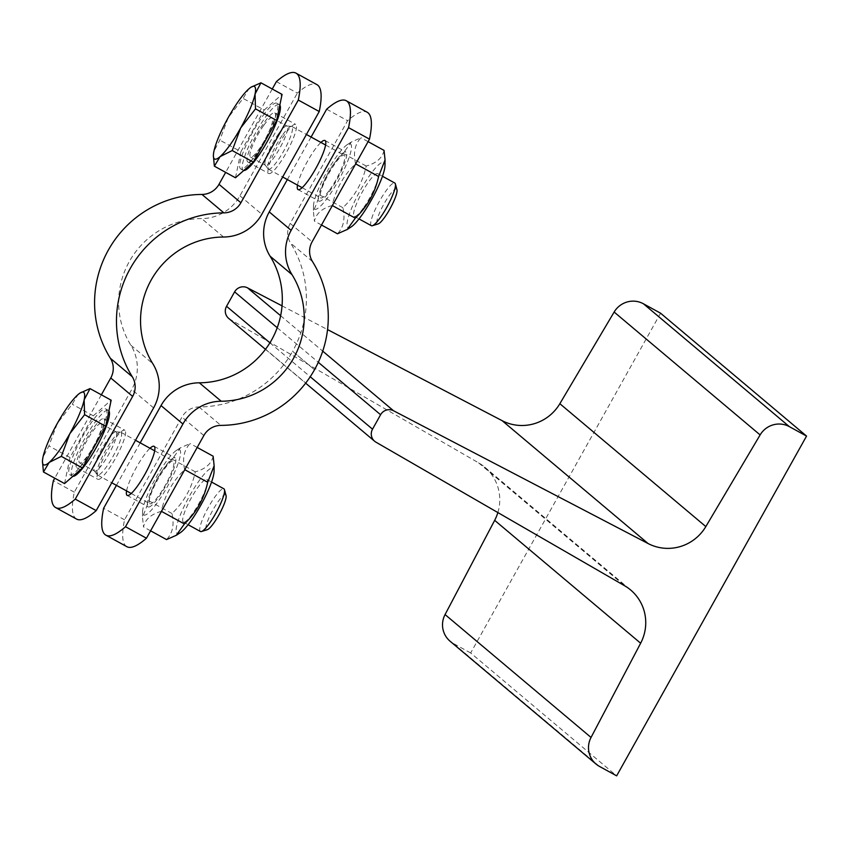 <?xml version="1.0" encoding="UTF-8"?>
<svg xmlns="http://www.w3.org/2000/svg" width="849" height="849" viewBox="0 0 849 849"><rect width="100%" height="100%" fill="white"/><g stroke="black" fill="none" stroke-linecap="round" stroke-linejoin="round"><path stroke-width="0.64" stroke-dasharray="4.25 3.18" d="M282.038 305.852L327.544 329.592M660.575 313.196L470.675 652.977L616.65 775.859M470.675 652.977L453.493 643.542A21.915 21.49 -49.9 0 1 450.066 641.197M497.864 512.563A43.819 42.97 130.1 0 0 484.662 467.099A43.819 42.97 130.1 0 0 478.592 462.843L229.994 319.298A9.742 9.551 -49.9 0 1 228.646 318.354M126.862 546.692A146.07 28.091 118.8 0 1 124.559 519.79L181.962 417.082A19.474 19.102 -49.9 0 1 198.984 406.958A107.123 105.043 130.1 0 0 292.618 351.306L314.512 369.729L292.618 351.306A107.123 105.043 130.1 0 0 290.57 243.09A19.474 19.102 -49.9 0 1 290.199 223.425L347.591 120.707A146.07 28.091 118.8 0 1 367.192 112.238M180.338 532.652A37.25 7.163 118.8 0 1 176.921 533.257A37.25 7.163 118.8 0 1 192.341 491.147A37.25 7.163 118.8 0 1 214.075 471.227M183.214 522.008A24.345 4.68 118.8 0 1 191.205 498.108A24.345 4.68 118.8 0 1 206.795 479.43A24.345 4.68 118.8 0 1 206.944 479.536A24.345 4.68 118.8 0 1 198.953 503.436A24.345 4.68 118.8 0 1 183.363 522.103A24.345 4.68 118.8 0 1 183.214 522.008M175.223 457.94A27.996 5.381 -61.2 0 0 175.053 457.823A27.996 5.381 -61.2 0 0 156.853 479.77A27.996 5.381 -61.2 0 0 148.097 506.906A27.996 5.381 -61.2 0 0 166.033 485.426A27.996 5.381 -61.2 0 0 175.223 457.94M149.7 503.606A24.345 4.68 -61.2 0 0 149.849 503.701A24.345 4.68 -61.2 0 0 165.449 485.034A24.345 4.68 -61.2 0 0 173.44 461.134A24.345 4.68 -61.2 0 0 173.292 461.028A24.345 4.68 -61.2 0 0 157.691 479.706A24.345 4.68 -61.2 0 0 149.7 503.606M213.141 456.21C211.475 463.766 205.522 468.977 195.291 471.832C191.81 488.079 184.042 501.971 171.986 513.518C174.459 524.555 172.644 533.246 166.542 539.582M161.363 511.31C151.133 514.165 145.179 519.365 143.513 526.932L142.505 517.37L148.957 500.868C152.438 484.609 160.206 470.717 172.251 459.171L180.359 447.837L190.102 443.56C184.01 449.896 182.195 458.577 184.657 469.624C172.612 481.16 164.844 495.063 161.363 511.31L161.469 511.363M143.417 514.855A37.25 7.163 -61.2 0 0 170.522 480.767A37.25 7.163 -61.2 0 0 176.305 450.49A37.25 7.163 -61.2 0 0 155.293 478.921A37.25 7.163 -61.2 0 0 142.579 511.905A37.25 7.163 -61.2 0 0 143.417 514.855M150.591 530.816L143.513 526.932M171.986 513.518L148.957 500.868M195.291 471.832L172.251 459.171M197.191 447.444L190.102 443.56M121.089 432.374A24.345 4.68 118.8 0 1 113.097 456.274A24.345 4.68 118.8 0 1 97.497 474.952A24.345 4.68 118.8 0 1 97.189 474.676A24.345 4.68 118.8 0 1 105.117 451.36A24.345 4.68 118.8 0 1 120.547 432.162A24.345 4.68 118.8 0 1 120.94 432.279A24.345 4.68 118.8 0 1 121.089 432.374M351.253 226.842A37.25 7.163 118.8 0 1 347.825 227.458A37.25 7.163 118.8 0 1 363.255 185.337A37.25 7.163 118.8 0 1 384.979 165.428M363.213 208.249A24.345 4.68 118.8 0 1 354.266 216.304A24.345 4.68 118.8 0 1 356.729 203.304A24.345 4.68 118.8 0 1 368.763 181.686A24.345 4.68 118.8 0 1 377.699 173.631A24.345 4.68 118.8 0 1 375.237 186.631A24.345 4.68 118.8 0 1 363.213 208.249M318.831 200.99A27.996 5.381 -61.2 0 0 319.001 201.107A27.996 5.381 -61.2 0 0 337.202 179.139A27.996 5.381 -61.2 0 0 345.957 152.024A27.996 5.381 -61.2 0 0 328.011 173.514A27.996 5.381 -61.2 0 0 318.831 200.99M329.709 189.847A24.345 4.68 -61.2 0 0 341.733 168.229A24.345 4.68 -61.2 0 0 344.195 155.229A24.345 4.68 -61.2 0 0 335.249 163.284A24.345 4.68 -61.2 0 0 323.225 184.902A24.345 4.68 -61.2 0 0 320.763 197.902A24.345 4.68 -61.2 0 0 329.709 189.847M384.045 150.4C382.379 157.967 376.425 163.167 366.195 166.022C362.714 182.27 354.946 196.172 342.9 207.708C345.363 218.755 343.548 227.436 337.456 233.783M332.267 205.5C322.036 208.355 316.083 213.566 314.417 221.122L313.419 211.56L319.861 195.058C323.342 178.81 331.11 164.918 343.155 153.372L351.263 142.038L361.016 137.75C354.914 144.086 353.099 152.778 355.572 163.815C343.516 175.361 335.748 189.253 332.267 205.5L332.373 205.564M314.321 209.056A37.25 7.163 -61.2 0 0 341.436 174.968A37.25 7.163 -61.2 0 0 347.22 144.68A37.25 7.163 -61.2 0 0 326.207 173.122A37.25 7.163 -61.2 0 0 313.483 206.105A37.25 7.163 -61.2 0 0 314.321 209.056M321.495 225.017L314.417 221.122M342.9 207.708L319.861 195.058M366.195 166.022L343.155 153.372M368.095 141.645L361.016 137.75M326.653 109.213L347.591 120.707M311.095 137.05L287.344 179.553M297.49 185.124A27.996 5.381 118.8 0 1 306.818 162.477A27.996 5.381 118.8 0 1 320.933 142.441M124.559 519.79L103.62 508.286M140.191 442.849L116.44 485.352M126.586 490.924A27.996 5.381 118.8 0 1 135.914 468.277A27.996 5.381 118.8 0 1 150.018 448.251M282.897 134.535A24.345 4.68 118.8 0 1 291.451 126.363A24.345 4.68 118.8 0 1 291.844 126.469A24.345 4.68 118.8 0 1 284.235 150.071A24.345 4.68 118.8 0 1 268.411 169.153A24.345 4.68 118.8 0 1 268.093 168.877A24.345 4.68 118.8 0 1 282.897 134.535M104.024 418.844A27.996 5.381 118.8 0 1 94.833 446.33A27.996 5.381 118.8 0 1 76.898 467.799A27.996 5.381 118.8 0 1 85.653 440.673A27.996 5.381 118.8 0 1 103.854 418.727A27.996 5.381 118.8 0 1 104.024 418.844M101.275 423.747A22.371 4.298 118.8 0 1 93.942 445.714A22.371 4.298 118.8 0 1 79.604 462.875A22.371 4.298 118.8 0 1 86.609 441.193A22.371 4.298 118.8 0 1 101.148 423.662A22.371 4.298 118.8 0 1 101.275 423.747M200.449 531.495A24.345 4.68 118.8 0 1 208.058 507.904A24.345 4.68 118.8 0 1 223.881 488.812M226.046 495.551A19.867 3.821 -61.2 0 0 225.707 494.946A19.867 3.821 -61.2 0 0 211.921 511.82A19.867 3.821 -61.2 0 0 207.294 529.702M42.45 462.408L42.991 457.197L48.902 445.905L57.371 423.322L72.197 404.22L77.938 394.668L80.093 393.023M64.566 483.569L70.011 457.505L93.305 415.819L72.197 404.22M70.011 457.505L48.902 445.905M93.305 415.819L111.155 400.197M106.136 409.176A37.494 7.206 118.8 0 1 93.836 445.98A37.494 7.206 118.8 0 1 69.809 474.75A37.494 7.206 118.8 0 1 81.546 438.413A37.494 7.206 118.8 0 1 105.913 409.027A37.494 7.206 118.8 0 1 106.136 409.176M72.876 476.3A37.494 7.206 118.8 0 1 72.324 476.13A37.494 7.206 118.8 0 1 84.062 439.793A37.494 7.206 118.8 0 1 108.428 410.407A37.494 7.206 118.8 0 1 108.651 410.555A37.494 7.206 118.8 0 1 108.927 410.863M116.271 431.982A22.371 4.298 118.8 0 1 108.927 453.95A22.371 4.298 118.8 0 1 94.6 471.099A22.371 4.298 118.8 0 1 94.313 470.855A22.371 4.298 118.8 0 1 101.593 449.429A22.371 4.298 118.8 0 1 115.772 431.791A22.371 4.298 118.8 0 1 116.133 431.897A22.371 4.298 118.8 0 1 116.271 431.982M247.632 161.883A27.996 5.381 118.8 0 1 256.812 134.407A27.996 5.381 118.8 0 1 274.758 112.917A27.996 5.381 118.8 0 1 266.013 140.043A27.996 5.381 118.8 0 1 247.802 162A27.996 5.381 118.8 0 1 247.632 161.883M263.827 125.259A22.371 4.298 118.8 0 1 272.051 117.852A22.371 4.298 118.8 0 1 265.047 139.533A22.371 4.298 118.8 0 1 250.519 157.065A22.371 4.298 118.8 0 1 252.779 145.126A22.371 4.298 118.8 0 1 263.827 125.259M371.353 225.685A24.345 4.68 118.8 0 1 373.815 212.685A24.345 4.68 118.8 0 1 385.849 191.067A24.345 4.68 118.8 0 1 394.785 183.013M396.961 189.752A19.867 3.821 -61.2 0 0 389.192 195.631A19.867 3.821 -61.2 0 0 378.75 214.829A19.867 3.821 -61.2 0 0 378.208 223.903M213.354 156.609L213.906 151.398L219.806 140.106L228.275 117.523L243.101 98.42L248.853 88.869L250.996 87.224M235.47 177.77L240.914 151.706L219.806 140.106M240.914 151.706L264.209 110.02L243.101 98.42M264.209 110.02L282.07 94.398M263.041 115.634A37.494 7.206 118.8 0 1 276.816 103.217A37.494 7.206 118.8 0 1 265.09 139.554A37.494 7.206 118.8 0 1 240.723 168.94A37.494 7.206 118.8 0 1 244.512 148.925A37.494 7.206 118.8 0 1 263.041 115.634M243.78 170.49A37.494 7.206 118.8 0 1 243.238 170.32A37.494 7.206 118.8 0 1 247.027 150.305A37.494 7.206 118.8 0 1 265.557 117.013A37.494 7.206 118.8 0 1 279.332 104.597A37.494 7.206 118.8 0 1 279.841 105.064M278.822 133.495A22.371 4.298 118.8 0 1 286.675 125.981A22.371 4.298 118.8 0 1 287.047 126.087A22.371 4.298 118.8 0 1 280.043 147.768A22.371 4.298 118.8 0 1 265.504 165.3A22.371 4.298 118.8 0 1 265.217 165.046A22.371 4.298 118.8 0 1 278.822 133.495M276.403 81.61L297.341 93.103A146.07 28.091 118.8 0 1 316.932 84.635M272.264 89.007L225.664 172.379M76.601 519.089A146.07 28.091 118.8 0 1 74.298 492.187L131.701 389.479A43.819 42.97 130.1 0 0 130.863 345.214A82.778 81.164 -49.9 0 1 129.281 261.598A82.778 81.164 -49.9 0 1 201.638 218.586A43.819 42.97 130.1 0 0 239.938 195.822L297.341 93.103M74.298 492.187L53.36 480.683M101.36 394.817L54.761 478.189M124.962 430.347A27.996 5.381 -61.2 0 0 124.792 430.22A27.996 5.381 -61.2 0 0 106.592 452.177A27.996 5.381 -61.2 0 0 97.837 479.303A27.996 5.381 -61.2 0 0 115.772 457.823A27.996 5.381 -61.2 0 0 124.962 430.347M268.571 173.387A27.996 5.381 -61.2 0 0 268.74 173.504A27.996 5.381 -61.2 0 0 286.951 151.536A27.996 5.381 -61.2 0 0 295.696 124.421A27.996 5.381 -61.2 0 0 277.761 145.911A27.996 5.381 -61.2 0 0 268.571 173.387M280.637 315.711L322.726 351.146M453.493 643.542L599.479 766.424M478.592 462.843L624.567 585.725M229.994 319.298L375.969 442.18M269.908 342.805L310.235 376.754M277.22 327.725L318.301 362.3M312.464 261.524L290.57 243.09M290.199 223.425L312.092 241.848M198.984 406.958L220.878 425.391M203.856 435.516L181.962 417.082M153.605 407.913L131.701 389.479M239.938 195.822L261.832 214.256M130.863 345.214L152.767 363.637M223.531 237.02L201.638 218.586M484.662 467.099L630.637 589.981M265.461 349.342L305.651 383.164M142.579 511.905L142.505 517.37M176.305 450.49L180.359 447.837M97.497 474.952L111.76 482.784M131.245 493.481L149.849 503.701M120.94 432.279L135.511 440.281M154.677 450.808L173.292 461.028M313.483 206.105L313.419 211.56M347.22 144.68L351.263 142.038M325.018 140.52L345.957 152.024M298.063 189.603L319.001 201.107M127.159 495.402L148.097 506.906M154.115 446.33L175.053 457.823M268.411 169.153L282.664 176.985M302.148 187.682L320.763 197.902M291.844 126.469L306.415 134.471M325.591 145.009L344.195 155.229M183.363 522.103L188.107 524.714M206.795 479.43L211.55 482.041M69.809 474.75L72.324 476.13M105.913 409.027L108.428 410.407M79.604 462.875L94.6 471.099M101.148 423.662L116.133 431.897M94.313 470.855L97.189 474.676M115.772 431.791L120.547 432.162M354.266 216.304L359.021 218.915M377.699 173.631L382.453 176.242M240.723 168.94L243.238 170.32M276.816 103.217L279.332 104.597M250.519 157.065L265.504 165.3M272.051 117.852L287.047 126.087M265.217 165.046L268.093 168.877M286.675 125.981L291.451 126.363M76.898 467.799L97.837 479.303M103.854 418.727L124.792 430.22M274.758 112.928L295.696 124.421M247.802 162L268.74 173.504"/><path stroke-width="1.27" d="M393.533 410.746L648.127 543.562A43.819 42.97 130.1 0 0 705.827 526.582L760.12 434.921A21.915 21.49 -49.9 0 1 789.368 426.644L806.55 436.078L616.65 775.859L599.479 766.424A21.915 21.49 -49.9 0 1 591.042 737.452L640.645 643.224A43.819 42.97 130.1 0 0 630.637 589.981A43.819 42.97 130.1 0 0 624.567 585.725L375.969 442.18A9.742 9.551 -49.9 0 1 372.52 429.18L380.596 414.737A9.742 9.551 -49.9 0 1 393.533 410.746L322.726 351.146M265.461 349.342L228.646 318.354A9.742 9.551 -49.9 0 1 226.545 306.298L234.611 291.854A9.742 9.551 -49.9 0 1 247.558 287.864L282.038 305.852M327.544 329.592L502.152 420.679A43.819 42.97 130.1 0 0 559.852 403.7L614.145 312.039A21.915 21.49 -49.9 0 1 643.393 303.762L660.575 313.196L806.55 436.078M596.051 764.079L450.066 641.197A21.915 21.49 -49.9 0 1 445.067 614.57L494.67 520.341A43.819 42.97 130.1 0 0 497.864 512.563M346.254 100.744L367.192 112.238A146.07 28.091 118.8 0 1 369.495 139.14L312.092 241.848A19.474 19.102 130.1 0 0 312.464 261.524A107.123 105.043 -49.9 0 1 314.512 369.729A107.123 105.043 -49.9 0 1 220.878 425.391A19.474 19.102 130.1 0 0 203.856 435.516L146.453 538.224A146.07 28.091 118.8 0 1 126.862 546.692L105.923 535.188A146.07 28.091 -61.2 0 0 125.514 526.72L182.917 424.012A43.819 42.97 -49.9 0 1 221.218 401.237A82.778 81.164 130.1 0 0 293.574 358.236A82.778 81.164 130.1 0 0 291.992 274.62A43.819 42.97 -49.9 0 1 291.154 230.355L348.557 127.647A146.07 28.091 -61.2 0 0 346.254 100.744A146.07 28.091 -61.2 0 0 326.653 109.213L311.095 137.05M214.139 465.772L214.075 471.227A37.25 7.163 118.8 0 1 201.351 504.21A37.25 7.163 118.8 0 1 180.338 532.652L176.295 535.294L184.403 523.96C196.448 512.414 204.216 498.522 207.697 482.274L214.139 465.772L213.141 456.21L197.191 447.444M150.591 530.816L166.542 539.582L176.295 535.294M184.403 523.96L161.469 511.363M207.697 482.274L184.764 469.677M385.053 159.962L384.979 165.428A37.25 7.163 118.8 0 1 372.265 198.411A37.25 7.163 118.8 0 1 351.253 226.842L347.199 229.495L355.307 218.161C367.352 206.615 375.12 192.723 378.601 176.475L385.053 159.962L384.045 150.4L368.095 141.645M321.495 225.017L337.456 233.783L347.199 229.495M355.307 218.161L332.373 205.564M378.601 176.475L355.667 163.878M369.495 139.14L348.557 127.647M125.514 526.72L146.453 538.224M287.344 179.553L269.25 211.921A43.819 42.97 130.1 0 0 270.088 256.186A82.778 81.164 -49.9 0 1 271.68 339.802A82.778 81.164 -49.9 0 1 199.324 382.803A43.819 42.97 130.1 0 0 161.023 405.578L140.191 442.849M320.933 142.441A27.996 5.381 118.8 0 1 325.008 140.52A27.996 5.381 118.8 0 1 316.263 167.646A27.996 5.381 118.8 0 1 298.063 189.603A27.996 5.381 118.8 0 1 297.893 189.486A27.996 5.381 118.8 0 1 297.49 185.124M116.44 485.352L103.62 508.286A146.07 28.091 -61.2 0 0 105.923 535.188M150.018 448.251A27.996 5.381 118.8 0 1 154.115 446.33A27.996 5.381 118.8 0 1 154.285 446.447A27.996 5.381 118.8 0 1 145.094 473.933A27.996 5.381 118.8 0 1 127.159 495.402A27.996 5.381 118.8 0 1 126.586 490.924M211.55 482.041L223.881 488.812A24.345 4.68 118.8 0 1 224.03 488.918A24.345 4.68 118.8 0 1 224.465 489.671A24.345 4.68 118.8 0 1 216.262 512.403A24.345 4.68 118.8 0 1 201.478 531.516A24.345 4.68 118.8 0 1 200.449 531.495L188.107 524.714M201.478 531.516L207.294 529.702A19.867 3.821 -61.2 0 0 219.371 514.112A19.867 3.821 -61.2 0 0 226.046 495.551L224.465 489.671M80.093 393.023L90.047 388.598L84.147 399.89L84.603 414.673L69.777 433.765A41.389 7.959 -61.2 0 0 84.147 399.89A41.389 7.959 -61.2 0 0 79.944 393.119A41.389 7.959 -61.2 0 0 77.938 394.668A41.389 7.959 -61.2 0 0 57.371 423.322A41.389 7.959 -61.2 0 0 42.991 457.197A41.389 7.959 -61.2 0 0 42.461 461.368A41.389 7.959 -61.2 0 0 49.2 462.418A41.389 7.959 -61.2 0 0 69.777 433.765L61.308 456.359L49.2 462.418L43.448 471.98L42.461 461.368M84.603 414.673L105.711 426.262L111.155 400.197L90.047 388.598M105.711 426.262L82.417 467.948L64.566 483.569L43.448 471.98M82.417 467.948L61.308 456.359M108.927 410.863A37.494 7.206 118.8 0 1 96.563 446.967A37.494 7.206 118.8 0 1 72.876 476.3M382.453 176.242L394.785 183.013A24.345 4.68 118.8 0 1 395.369 183.862A24.345 4.68 118.8 0 1 387.176 206.604A24.345 4.68 118.8 0 1 372.382 225.717A24.345 4.68 118.8 0 1 371.353 225.685L359.021 218.915M372.382 225.717L378.208 223.903A19.867 3.821 -61.2 0 0 390.275 208.302A19.867 3.821 -61.2 0 0 396.961 189.752L395.369 183.862M250.996 87.224L260.951 82.799L255.05 94.09A41.389 7.959 -61.2 0 0 250.848 87.32A41.389 7.959 -61.2 0 0 248.853 88.869A41.389 7.959 -61.2 0 0 228.275 117.523A41.389 7.959 -61.2 0 0 213.906 151.398A41.389 7.959 -61.2 0 0 213.375 155.569A41.389 7.959 -61.2 0 0 220.103 156.619A41.389 7.959 -61.2 0 0 240.681 127.966A41.389 7.959 -61.2 0 0 255.05 94.09L255.507 108.863L240.681 127.966L232.212 150.549L220.103 156.619L214.362 166.171L213.375 155.569M260.951 82.799L282.07 94.398L276.625 120.462L253.32 162.148L235.47 177.77L214.362 166.171M276.625 120.462L255.507 108.863M253.32 162.148L232.212 150.549M279.841 105.064A37.494 7.206 118.8 0 1 267.467 141.167A37.494 7.206 118.8 0 1 243.78 170.49M295.993 73.141L316.932 84.635A146.07 28.091 118.8 0 1 319.235 111.537L298.296 100.044A146.07 28.091 -61.2 0 0 295.993 73.141A146.07 28.091 -61.2 0 0 276.403 81.61L272.264 89.007M225.664 172.379L219 184.318A19.474 19.102 -49.9 0 1 201.977 194.442A107.123 105.043 130.1 0 0 108.343 250.094A107.123 105.043 130.1 0 0 110.391 358.299A19.474 19.102 -49.9 0 1 110.763 377.975L101.36 394.817M54.761 478.189L53.36 480.683A146.07 28.091 -61.2 0 0 55.663 507.585A146.07 28.091 -61.2 0 0 75.253 499.116L132.656 396.409A19.474 19.102 130.1 0 0 132.285 376.733A107.123 105.043 -49.9 0 1 130.237 268.528A107.123 105.043 -49.9 0 1 223.871 212.866A19.474 19.102 130.1 0 0 240.893 202.752L298.296 100.044M75.253 499.116L96.202 510.62A146.07 28.091 118.8 0 1 76.601 519.089L55.663 507.585M319.235 111.537L261.832 214.256A43.819 42.97 -49.9 0 1 223.531 237.02A82.778 81.164 130.1 0 0 151.175 280.032A82.778 81.164 130.1 0 0 152.767 363.637A43.819 42.97 -49.9 0 1 153.605 407.913L96.202 510.62M502.152 420.679L648.127 543.562M247.558 287.864L280.637 315.711M559.852 403.7L705.827 526.582M614.145 312.039L760.12 434.921M643.393 303.762L789.368 426.644M445.067 614.57L591.042 737.452M494.67 520.341L640.645 643.224M226.545 306.298L269.908 342.805M310.235 376.754L372.52 429.18M234.611 291.854L277.22 327.725M318.301 362.3L380.596 414.737M291.154 230.355L269.25 211.921M161.023 405.578L182.917 424.012M221.218 401.237L199.324 382.803M270.088 256.186L291.992 274.62M240.893 202.752L219 184.318M132.285 376.733L110.391 358.299M110.763 377.975L132.656 396.409M201.977 194.442L223.871 212.866M305.651 383.164L374.621 441.236M111.76 482.784L131.245 493.481M135.511 440.281L154.677 450.808M282.664 176.985L302.148 187.682M306.415 134.471L325.591 145.009"/></g></svg>
